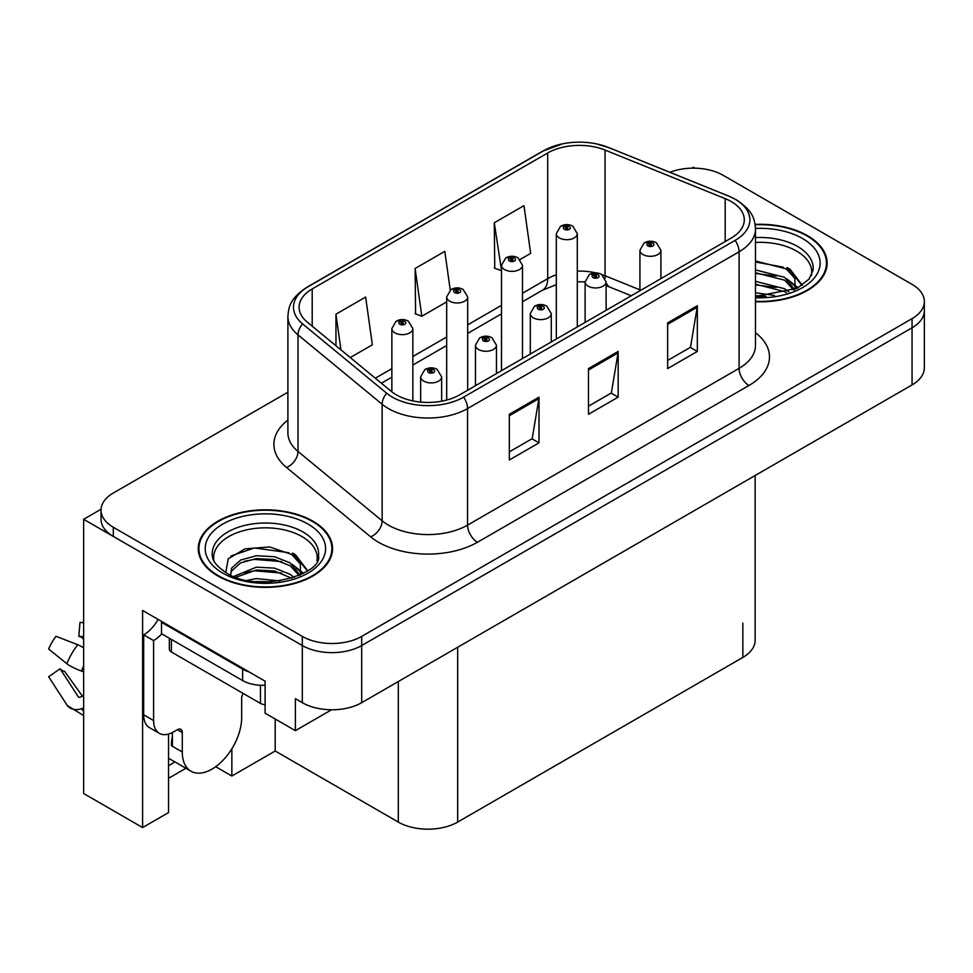 <?xml version="1.0" encoding="UTF-8"?>
<svg xmlns="http://www.w3.org/2000/svg" width="973" height="973" viewBox="0 0 973 973"><rect width="100%" height="100%" fill="white"/><g stroke="black" fill="none" stroke-linecap="round" stroke-linejoin="round"><path stroke-width="1.46" d="M168.536 734.08L168.536 812.589L142.605 827.561L142.605 610.46L265.106 681.185L265.106 713.185L295.391 730.662L295.391 698.675L302.311 702.676A41.985 24.24 0 0 0 361.688 702.676L912.054 384.919A41.985 24.24 0 0 0 924.35 367.782L924.35 310.642A41.985 24.24 0 0 1 912.054 327.792A41.985 24.24 0 0 0 924.35 310.642L924.35 301.508A41.985 24.24 0 0 0 912.054 284.371L723.061 175.249A41.985 24.24 0 0 0 669.898 172.294M331.574 709.767L295.391 730.662M694.953 168.171L693.372 167.259L691.779 168.171M287.899 392.216L113.318 493.007A41.985 24.24 0 0 0 101.022 510.144A41.985 24.24 0 0 0 113.318 527.281L302.311 636.403A41.985 24.24 0 0 0 361.688 636.403L361.688 645.537L912.054 327.792L361.688 645.537A41.985 24.24 0 0 1 302.311 645.537A41.985 24.24 0 0 0 361.688 645.537L361.688 702.676M142.605 827.561L83.629 793.506L83.629 519.29L302.311 645.537L113.318 536.427A41.985 24.24 0 0 1 101.022 519.29L101.022 510.144M101.046 509.232L83.629 519.29M755.145 475.505L755.145 640.283A41.985 24.24 180 0 1 742.849 657.432L457.663 822.076A41.985 24.24 180 0 1 398.298 822.076L275.201 751.01L275.201 719.011M275.201 751.01L231.854 776.028L231.854 748.796M215.69 766.7L231.854 776.028M168.536 778.315L185.916 768.269M168.536 765.678A44.782 25.857 120 0 0 174.751 761.823M755.486 301.752A67.173 38.786 0 0 0 827.135 263.063A67.173 38.786 0 0 0 807.456 235.636A67.173 38.786 0 0 0 755.109 224.386M312.905 521.175A67.173 38.786 0 0 0 239.699 512.759A67.173 38.786 0 0 0 198.237 548.59A67.173 38.786 0 0 0 217.903 576.016A67.173 38.786 0 0 0 291.109 584.42A67.173 38.786 0 0 0 332.571 548.59A67.173 38.786 0 0 0 312.905 521.175M198.93 552.153A67.173 38.786 0 0 0 198.699 553.163M731.173 201.533A44.782 25.857 180 0 1 744.284 219.813A44.782 25.857 180 0 1 731.173 238.093L459.645 394.856A44.782 25.857 180 0 1 391.304 391.401L307.188 322.051A44.782 25.857 180 0 1 299.088 307.225A44.782 25.857 180 0 1 312.199 288.945L547.714 152.968A44.782 25.857 180 0 1 605.06 150.073L725.189 198.638A44.782 25.857 180 0 1 731.173 201.533M735.126 199.246A50.377 29.081 0 0 0 728.4 195.987L608.271 147.422A50.377 29.081 0 0 0 596.181 143.822A50.377 29.081 0 0 0 562.589 143.822A50.377 29.081 0 0 0 543.761 150.681L308.246 286.658A50.377 29.081 0 0 0 302.603 323.9L386.719 393.25A50.377 29.081 0 0 0 463.61 397.142L735.126 240.38A50.377 29.081 0 0 0 735.126 199.246M509.317 414.279L509.317 459.986L539.006 442.849L539.006 397.142L509.317 414.279M509.317 451.873L532.182 438.677L538.884 398.662A11.189 6.458 -120 0 0 539.006 397.142M531.988 438.787L539.006 442.849M667.648 322.878L667.648 368.572L697.325 351.435L697.325 305.729L667.648 322.878M667.648 360.472L690.502 347.264L697.203 307.249A11.189 6.458 -120 0 0 697.325 305.729M690.307 347.385L697.325 351.435M588.483 368.572L588.483 414.279L618.171 397.142L618.171 351.435L588.483 368.572M588.483 406.167L611.348 392.97L618.05 352.956A11.189 6.458 -120 0 0 618.171 351.435M611.141 393.092L618.171 397.142M361.688 636.403L912.054 318.645A41.985 24.24 0 0 0 924.35 301.508M520.129 259.487L530.662 253.394L523.961 205.644L494.284 222.781L494.758 268.207M350.256 357.553L372.343 344.807L365.641 297.057L335.953 314.194L335.953 345.768M450.244 290.076L444.807 251.35L415.118 268.487L415.593 313.914M415.118 268.487L421.82 316.237L446.68 301.885M421.82 316.237L415.118 313.732M494.284 222.781L501.496 270.239M500.986 270.53L494.284 268.037M335.953 314.194L340.964 349.903M332.109 553.163A67.173 38.786 0 0 0 331.878 552.153M826.673 267.636A67.173 38.786 0 0 0 826.442 266.614M412.844 400.9L412.844 328.582A10.496 6.057 180 0 1 406.373 334.177A10.496 6.057 180 0 1 394.929 332.863A10.496 6.057 180 0 1 391.864 328.582L396.047 321.297A6.993 4.208 57.8 0 1 399.769 321.504A3.503 2.019 0 0 0 399.879 324.289A3.503 2.019 0 0 0 404.829 324.289A3.503 2.019 0 0 0 404.829 321.443A3.503 2.019 0 0 0 399.988 321.382L401.411 322.27A1.399 0.803 180 0 1 402.883 323.608A1.399 0.803 180 0 1 401.326 322.318L399.769 321.504M401.411 323.462L401.411 322.27M399.988 321.382A6.993 3.856 -117.9 0 0 396.716 320.908A6.993 3.856 -117.9 0 0 396.412 321.102M401.326 323.413L401.326 322.318M441.645 401.192L441.645 376.855A10.496 6.057 180 0 1 435.162 382.45A10.496 6.057 180 0 1 423.729 381.136A10.496 6.057 180 0 1 420.652 376.855L424.836 369.57A6.993 4.208 57.8 0 1 428.57 369.776A3.503 2.019 0 0 0 428.679 372.574A3.503 2.019 0 0 0 433.617 372.574A3.503 2.019 0 0 0 433.617 369.716A3.503 2.019 0 0 0 428.789 369.655L430.2 370.543A1.399 0.803 180 0 1 431.684 371.881A1.399 0.803 180 0 1 430.115 370.591L428.57 369.776M430.2 371.735L430.2 370.543M428.789 369.655A6.993 3.856 -117.9 0 0 425.517 369.181A6.993 3.856 -117.9 0 0 425.201 369.375M430.115 371.686L430.115 370.591M467.672 390.222L467.672 296.923A10.496 6.057 180 0 1 461.19 302.53A10.496 6.057 180 0 1 449.757 301.216A10.496 6.057 180 0 1 446.68 296.923L450.864 289.65A6.993 4.208 57.8 0 1 454.598 289.857A3.503 2.019 0 0 0 454.695 292.642A3.503 2.019 0 0 0 459.645 292.642A3.503 2.019 0 0 0 459.645 289.784A3.503 2.019 0 0 0 454.805 289.723L456.228 290.623A1.399 0.803 180 0 1 457.711 291.961A1.399 0.803 180 0 1 456.179 291.791L456.142 290.672L454.598 289.857M456.228 291.815L456.228 290.623M454.805 289.723A6.993 3.856 -117.9 0 0 451.533 289.261A6.993 3.856 -117.9 0 0 451.229 289.455M456.179 291.791A1.399 0.803 180 0 1 456.142 290.672M522.489 358.575L522.489 265.276A10.496 6.057 180 0 1 516.006 270.883A10.496 6.057 180 0 1 504.573 269.57A10.496 6.057 180 0 1 501.496 265.276L505.68 257.991A6.993 4.208 57.8 0 1 509.414 258.198A3.503 2.019 0 0 0 509.524 260.995A3.503 2.019 0 0 0 514.462 260.995A3.503 2.019 0 0 0 514.462 258.137A3.503 2.019 0 0 0 509.633 258.076L511.044 258.976A1.399 0.803 180 0 1 512.528 260.314A1.399 0.803 180 0 1 510.959 259.025L509.414 258.198M511.044 260.156L511.044 258.976M509.633 258.076A6.993 3.856 -117.9 0 0 506.361 257.602A6.993 3.856 -117.9 0 0 506.045 257.809M510.959 260.107L510.959 259.025M577.305 326.928L577.305 233.629A10.496 6.057 180 0 1 570.823 239.224A10.496 6.057 180 0 1 559.39 237.911A10.496 6.057 180 0 1 556.313 233.629L560.497 226.344A6.993 4.208 57.8 0 1 564.231 226.551A3.503 2.019 0 0 0 564.34 229.348A3.503 2.019 0 0 0 569.29 229.348A3.503 2.019 0 0 0 569.29 226.49A3.503 2.019 0 0 0 564.449 226.429L565.86 227.317A1.399 0.803 180 0 1 567.344 228.667A1.399 0.803 180 0 1 565.824 228.485L565.775 227.366L564.231 226.551M565.86 228.509L565.86 227.317M564.449 226.429A6.993 3.856 -117.9 0 0 561.178 225.955A6.993 3.856 -117.9 0 0 560.862 226.15M565.824 228.485A1.399 0.803 180 0 1 565.775 227.366M496.461 373.596L496.461 345.208A10.496 6.057 180 0 1 489.978 350.803A10.496 6.057 180 0 1 478.546 349.489A10.496 6.057 180 0 1 475.469 345.208L479.653 337.923A6.993 4.208 57.8 0 1 483.386 338.13A3.503 2.019 0 0 0 483.496 340.915A3.503 2.019 0 0 0 488.446 340.915A3.503 2.019 0 0 0 488.446 338.057A3.503 2.019 0 0 0 483.605 337.996L485.016 338.896A1.399 0.803 180 0 1 486.5 340.234A1.399 0.803 180 0 1 484.931 338.945L483.386 338.13M485.016 340.088L485.016 338.896M483.605 337.996A6.993 3.856 -117.9 0 0 480.334 337.534A6.993 3.856 -117.9 0 0 480.03 337.728M484.931 340.039L484.931 338.945M551.277 341.949L551.277 313.549A10.496 6.057 180 0 1 544.807 319.156A10.496 6.057 180 0 1 533.362 317.843A10.496 6.057 180 0 1 530.297 313.549L534.481 306.264A6.993 4.208 57.8 0 1 538.203 306.471A3.503 2.019 0 0 0 538.312 309.268A3.503 2.019 0 0 0 543.262 309.268A3.503 2.019 0 0 0 543.262 306.41A3.503 2.019 0 0 0 538.422 306.349L539.845 307.249A1.399 0.803 180 0 1 541.316 308.587A1.399 0.803 180 0 1 539.76 307.298L538.203 306.471M539.845 308.441L539.845 307.249M538.422 306.349A6.993 3.856 -117.9 0 0 535.15 305.875A6.993 3.856 -117.9 0 0 534.846 306.081M539.76 308.38L539.76 307.298M606.106 310.302L606.106 281.902A10.496 6.057 180 0 1 599.623 287.497A10.496 6.057 180 0 1 588.191 286.184A10.496 6.057 180 0 1 585.114 281.902L589.297 274.617A6.993 4.208 57.8 0 1 593.031 274.824A3.503 2.019 0 0 0 593.129 277.621A3.503 2.019 0 0 0 598.079 277.621A3.503 2.019 0 0 0 598.079 274.763A3.503 2.019 0 0 0 593.238 274.702L594.661 275.59A1.399 0.803 180 0 1 596.145 276.94A1.399 0.803 180 0 1 594.576 275.651L593.031 274.824M594.661 276.782L594.661 275.59M593.238 274.702A6.993 3.856 -117.9 0 0 589.966 274.228A6.993 3.856 -117.9 0 0 589.662 274.422M594.576 276.733L594.576 275.651M660.922 278.655L660.922 250.256A10.496 6.057 180 0 1 654.44 255.85A10.496 6.057 180 0 1 643.007 254.537A10.496 6.057 180 0 1 639.93 250.256L644.114 242.97A6.993 4.208 57.8 0 1 647.848 243.177A3.503 2.019 0 0 0 647.957 245.974A3.503 2.019 0 0 0 652.895 245.974A3.503 2.019 0 0 0 652.895 243.116A3.503 2.019 0 0 0 648.067 243.055L649.478 243.943A1.399 0.803 180 0 1 650.961 245.293A1.399 0.803 180 0 1 649.392 243.992L647.848 243.177M649.478 245.135L649.478 243.943M648.067 243.055A6.993 3.856 -117.9 0 0 644.795 242.581A6.993 3.856 -117.9 0 0 644.479 242.776M649.392 245.087L649.392 243.992M182.279 732.547L177.341 729.689A6.993 4.038 -60 0 1 180.832 729.349A6.993 4.038 -60 0 1 182.279 732.547L182.279 751.971A41.985 24.24 120 0 0 190.976 771.188A41.985 24.24 120 0 0 211.968 769.12A41.985 24.24 120 0 0 241.657 717.697L241.657 698.273A6.993 4.038 -60 0 1 243.104 693.396M172.391 745.123L171.394 745.695L172.391 746.267L172.391 732.523M171.394 745.695A41.985 24.24 -60 0 1 172.391 736.342M83.629 696.084A15.398 12.235 -37.9 0 0 81.391 696.668L79.652 697.24A1.399 1.107 142.1 0 1 78.327 696.887L60.144 668.767A19.205 11.08 120 0 0 64.534 671.297L82.571 696.315M83.629 638.957L83.228 638.92A19.205 11.08 120 0 0 78.837 636.391L83.629 636.634M60.144 668.767L48.65 676.721L66.833 704.853A15.398 12.235 -37.9 0 0 67.319 705.547A15.398 12.235 -37.9 0 0 81.404 708.758L83.143 708.174A1.399 1.107 142.1 0 1 83.629 708.101M83.629 647.884A15.398 2.87 37.7 0 0 77.767 644.722L56.008 636.293A32.182 18.584 120 0 0 48.65 649.04L66.833 663.671A15.398 2.87 -157.7 0 0 81.404 671.029L83.629 671.856M83.629 622.635L79.981 622.452L78.837 636.391M177.341 729.689L173.376 731.976A27.986 16.164 -60 0 1 159.39 733.362L149.489 727.658A27.986 16.164 -60 0 1 143.688 714.839L143.688 634.858A27.986 16.164 120 0 0 158.076 619.4M161.737 633.849A27.986 16.164 -60 0 1 153.588 640.575L143.688 634.858M159.39 733.362A27.986 16.164 -60 0 1 153.588 720.555L153.588 640.575M248.979 671.881A27.986 16.164 180 0 1 242.642 669.132L161.506 622.294A27.986 16.164 0 0 0 162.345 621.856M242.642 669.132L242.642 680.565A27.986 16.164 0 0 0 265.106 685.223M161.506 622.294L161.506 633.715L242.642 680.565M755.486 242.423A51.776 29.895 180 0 1 796.583 251.058A51.776 29.895 180 0 1 811.433 275.444M795.05 289.346L794.88 278.485L786.269 268.913L755.486 260.983M755.17 224.787A66.468 38.373 180 0 1 806.97 235.928A66.468 38.373 180 0 1 826.442 263.063A66.468 38.373 180 0 1 755.486 301.35M755.486 292.764L774.374 295.427M755.486 295.622L766.055 296.327M755.486 281.343L784.7 288.774L788.775 291.9M755.486 284.201L784.7 291.62L786.293 292.715M755.486 269.91L784.7 277.341L794.515 289.601M755.486 272.768L784.7 280.2L793.664 289.978M755.486 261.98L783.326 267.161M786.439 268.621L790.064 270.676L802.007 285.393M755.486 273.413L776.284 276.089M790.769 282.571L797.325 288.215M755.486 284.834L776.284 287.509M755.486 296.266L762.625 296.485M787.072 267.526L790.064 269.253L802.275 285.211M786.756 278.789L798.14 287.777M213.926 560.971A51.776 29.895 180 0 1 243.019 530.771A51.776 29.895 180 0 1 302.019 536.597A51.776 29.895 180 0 1 316.882 560.971M300.499 574.873L300.316 564.012L291.705 554.44L269.594 546.948L245.014 548.857L228.229 558.806L225.797 572.489M312.406 521.455A66.468 38.373 180 0 1 331.878 548.59A66.468 38.373 180 0 1 290.842 584.043A66.468 38.373 180 0 1 218.402 575.724A66.468 38.373 180 0 1 198.93 548.59A66.468 38.373 180 0 1 239.966 513.136A66.468 38.373 180 0 1 312.406 521.455M247.324 580.322L256.349 578.594L279.823 580.966M255.534 581.538L271.491 581.854M233.824 576.405L256.349 567.174L274.459 568.123L290.136 574.301L294.211 577.439M236.013 577.232L256.349 570.02L274.459 570.981L291.73 578.254M230.662 575.043L231.61 568.123L240.672 560.022L256.349 555.741L274.459 556.69L290.136 562.868L299.952 575.128M230.528 574.313L231.61 570.981L240.672 562.868L256.349 558.599L274.459 559.548L290.136 565.727L299.1 575.517M169.351 638.252L169.351 649.137A6.993 4.038 0 0 0 171.394 651.995L260.46 703.418A6.993 4.038 0 0 0 265.106 704.598M230.942 556.009L254.391 547.945L288.774 552.7M291.876 554.148L295.5 556.215L307.444 570.932M244.187 561.348L254.391 559.378L281.72 561.616M296.206 568.098L302.761 573.742M244.187 572.781L254.391 570.798L281.72 573.048M259.171 581.854L268.074 582.012M292.508 553.053L295.5 554.78L307.711 570.75M292.192 564.316L303.576 573.304M912.054 384.919L912.054 318.645M302.311 702.676L302.311 636.403M457.663 822.076L457.663 647.252M742.849 657.432L742.849 623.146M398.298 822.076L398.298 681.538M755.486 332.681A69.971 40.392 180 0 1 748.979 385.49L477.463 542.253A13.999 8.076 60 0 1 467.563 525.116L739.091 368.353A55.972 32.316 0 0 0 755.486 345.5L755.486 228.947A55.972 32.316 180 0 1 739.091 251.8A13.999 8.076 -120 0 0 735.126 240.38M477.463 542.253A69.971 40.392 180 0 1 378.509 542.253A69.971 40.392 180 0 1 370.664 536.853L286.548 467.502A69.971 40.392 180 0 1 287.899 420.093M388.397 525.116A55.972 32.316 0 0 0 467.563 525.116L467.563 408.563A55.972 32.316 180 0 1 382.134 404.245L298.018 334.894A55.972 32.316 180 0 1 287.899 316.359L287.899 432.912A55.972 32.316 0 0 0 298.018 451.448L382.134 520.798A55.972 32.316 0 0 0 388.397 525.116M755.486 228.947C754.549 219.339 753.759 211.409 736.184 199.696L728.826 196.12A13.999 6.556 112 0 0 728.4 195.987M562.589 143.822L542.703 151.131A13.999 8.076 60 0 1 543.761 150.681M308.246 286.658A13.999 8.076 -120 0 0 307.188 287.108C290.015 298.431 288.726 306.641 287.899 316.359M302.603 323.9A13.999 9.365 129.5 0 0 298.018 334.894L298.018 451.448A13.999 9.365 -50.5 0 1 286.548 467.502M596.181 143.822L608.709 147.555A13.999 6.556 112 0 0 608.271 147.422M386.719 393.25A13.999 9.365 129.5 0 0 382.134 404.245L382.134 520.798A13.999 9.365 -50.5 0 1 370.664 536.853M463.61 397.142A13.999 8.076 60 0 1 467.563 408.563L739.091 251.8L739.091 368.353A13.999 8.076 60 0 0 748.979 385.49M113.318 527.281L113.318 536.427M312.199 288.945L312.199 326.186M725.189 198.638L725.189 241.547M605.06 150.073L605.06 275.76A44.782 25.857 0 0 0 601.825 274.568M639.93 289.857L605.06 275.76A25.189 11.798 -68 0 0 605.17 278.096M595.829 272.89A44.782 25.857 0 0 0 577.305 271.114M556.313 274.775A44.782 25.857 0 0 0 547.714 278.655L522.489 293.226M547.714 152.968L547.714 278.655A25.189 14.546 60 0 1 542.496 290.185L522.489 301.739M501.496 305.34L467.672 324.873M446.68 336.986L412.844 356.519M391.864 368.633L375.286 378.205M631.27 295.768L610.071 287.193A25.189 11.798 -68 0 1 606.106 282.547M588.483 370.02L618.05 352.956M667.648 324.325L697.203 307.249M509.317 415.726L538.884 398.662M182.279 751.971L172.391 746.267M77.767 644.722A47.872 27.633 120 0 0 66.833 663.671M81.404 708.758A43.858 25.322 120 0 0 83.629 711.105M83.629 666.116A43.858 25.322 120 0 0 81.404 671.029M83.629 670.519A42.447 24.507 120 0 0 83.143 671.662M153.588 720.555L143.688 714.839M755.486 237.582A53.211 30.722 180 0 1 797.592 246.473A53.211 30.722 180 0 1 813.039 270.397L809.001 279.129L797.094 288.336L755.486 296.412M755.474 228.412A60.168 34.736 180 0 1 802.518 238.494A60.168 34.736 180 0 1 814.656 277.536A60.168 34.736 180 0 1 755.486 297.702M796.546 251.107A54.573 31.513 180 0 1 797.544 251.63M212.333 555.936A53.211 30.722 180 0 1 243.286 525.785A53.211 30.722 180 0 1 303.029 532A53.211 30.722 180 0 1 318.475 555.936C323.34 573.9 257.286 594.162 226.356 572.805C211.336 562.856 212.819 557.079 212.333 555.936M307.954 524.021A60.168 34.736 180 0 1 307.954 573.158A60.168 34.736 180 0 1 222.853 573.158A60.168 34.736 180 0 1 222.853 524.021A60.168 34.736 180 0 1 307.954 524.021M301.995 536.634A54.573 31.513 180 0 1 302.98 537.169M260.46 703.418L260.46 685.26M171.394 651.995L171.394 639.431M542.703 151.131L307.188 287.108M728.826 196.12L608.709 147.555M610.071 287.193L606.106 285.746M585.114 322.416L585.114 281.902L577.305 281.744M556.313 284.663L542.496 290.185M501.496 313.853L467.672 333.386M446.68 345.512L412.844 365.033M391.864 377.159L381.367 383.216M412.844 328.582L408.332 321.09C404.476 319.095 400.608 319.035 396.716 320.908M391.864 391.851L391.864 328.582M441.645 376.855L437.12 369.363C433.277 367.38 429.397 367.308 425.517 369.181M420.652 402.08L420.652 376.855M467.672 296.923L463.148 289.443C459.292 287.449 455.425 287.388 451.533 289.261M446.68 400.061L446.68 296.923M522.489 265.276L517.964 257.796C514.121 255.802 510.241 255.741 506.361 257.602M501.496 370.689L501.496 265.276M577.305 233.629L572.781 226.137C568.937 224.155 565.07 224.094 561.178 225.955M556.313 339.042L556.313 233.629M496.461 345.208L491.937 337.716C488.093 335.721 484.226 335.661 480.334 337.534M475.469 385.722L475.469 345.208M551.277 313.549L546.753 306.069C542.91 304.075 539.042 304.014 535.15 305.875M530.297 354.063L530.297 313.549M606.106 281.902L601.582 274.41C597.726 272.428 593.858 272.367 589.966 274.228M660.922 250.256L656.398 242.763C652.555 240.781 648.675 240.708 644.795 242.581M639.93 290.769L639.93 250.256M190.976 771.188L168.536 758.235M83.629 715.544L67.319 705.547M826.442 263.063L826.442 268.645M331.878 548.59L331.878 554.172M198.93 548.59L198.93 554.172"/></g></svg>
